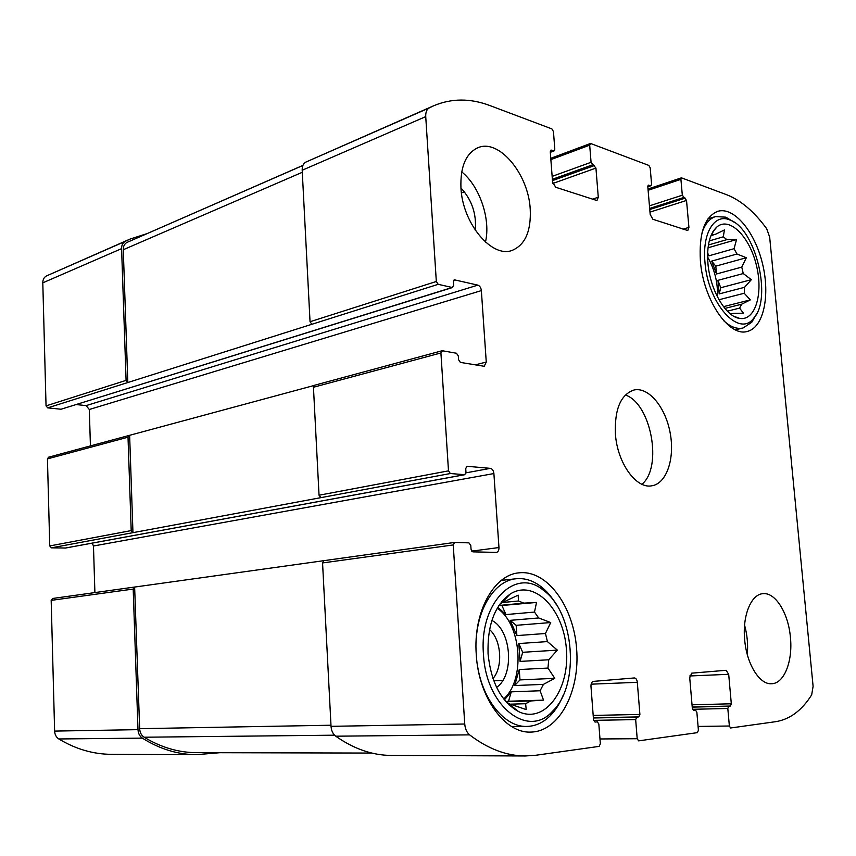 <?xml version="1.0" encoding="UTF-8"?>
<svg xmlns="http://www.w3.org/2000/svg" width="856" height="856" viewBox="0 0 856 856"><rect width="100%" height="100%" fill="white"/><g stroke="black" fill="none" stroke-linecap="round" stroke-linejoin="round"><path stroke-width="1.28" d="M717.51 297.021C717.949 282.694 714.642 269.351 707.591 256.982M711.208 235.068L715.595 234.234L724.411 229.943L723.299 236.812L709.25 240.921M710.983 235.603L715.595 234.234M708.415 244.987L726.883 239.626L723.299 236.812M707.602 254.039L708.789 255.858L734.063 248.689L736.952 254.018L746.336 257.72L741.778 267.104L716.504 273.984L711.678 261.101L736.952 254.018M717.959 280.34L720.731 287.734L719.201 293.908L717.959 280.34L743.254 273.556L741.778 267.104M719.201 293.908L744.549 287.316L744.239 293.255L750.305 299.889L741.638 304.212L724.882 308.417M718.976 299.75L744.239 293.255M727.354 311.167L739.595 308.117L741.638 304.212M730.65 314.12L733.71 313.36L730.671 314.131M707.923 263.306C709.988 289.874 725.899 316.945 739.68 318.411C755.356 321.086 763.52 293.544 756.372 265.157C749.61 236.663 729.622 216.386 717.082 226.797C709.742 233.442 706.692 245.608 707.923 263.306M739.595 308.117L743.436 313.2L733.71 313.36M743.254 273.556L751.333 279.677L744.549 287.316M726.883 239.626L736.545 239.562L734.063 248.689M713.069 231.655L712.256 234.758M509.138 705.002L510.283 704.97M507.255 703.14L526.205 709.581L525.627 703.718L530.741 700.957L505.971 701.738M503.67 698.945C525.691 679.782 521.507 624.056 497.218 608.263M500.268 603.576L518.19 595.134L518.436 600.987L503.275 602.442M501.798 601.618L502.943 601.5M498.952 605.47L523.84 603.127L518.436 600.987M497.807 607.268L505.95 614.576L534.486 612.072L538.67 617.957L550.718 622.547L545.465 633.494L516.896 635.601L510.133 620.354L538.67 617.957M518.822 643.552L522.695 652.293L520.063 661.41L518.822 643.552L547.412 641.593L545.465 633.494M520.063 661.41L548.728 659.773L547.968 668.065L554.784 678.337L543.432 684.372L514.638 685.56L519.26 669.542L547.968 668.065M504.398 699.876L511.267 691.841L540.104 690.76L543.432 684.372M510.882 704.156L525.627 703.718M488.07 653.877C491.055 682.607 501.242 701.845 518.618 711.603C545.005 724.39 570.01 689.476 566.405 649.276C563.719 609.033 534.091 578.506 510.112 594.118C494.575 605.502 487.235 625.426 488.07 653.877M508.164 703.108L507.448 703.343M540.104 690.76L543.528 700.133L530.741 700.957M547.412 641.593L557.342 650.121L548.728 659.773M523.84 603.127L536.53 602.453L534.486 612.072M500.525 603.234L501.349 603.48M440.915 352.94L442.466 350.767L456.473 353.239L458.313 355.989L458.549 359.659L460.389 362.398L484.218 366.282L486.262 362.067L481.361 290.612C480.976 287.702 479.799 285.883 477.83 285.134L454.365 279.816L453.423 281.827L453.669 285.455L452.15 287.488L438.197 284.32L436.325 281.485L425.732 116.619C425.56 112.329 426.684 109.45 429.113 107.984L433.832 105.695C451.668 98.226 470.372 98.183 489.953 105.577L551.906 128.914L553.457 131.567L554.806 149.212L554.153 150.87L550.932 150.1L550.269 151.769L552.569 181.996L555.694 187.25L596.974 200.55L598.28 197.212L595.937 168.086L591.068 162.298L589.688 145.156L590.822 143.573L648.837 165.422L650.186 167.829L651.577 184.126L650.999 185.699L647.799 186.608L650.186 214.492L652.882 219.264L687.775 230.542L688.92 227.386L686.523 200.443L682.318 195.211L680.916 179.353L681.451 177.834L726.83 194.794C740.964 200.379 754.264 211.689 766.698 228.723L769.662 237.08L813.104 686.33L811.681 694.847C801.879 710.416 789.917 719.361 775.803 721.662L730.585 727.985L729.365 726.006L727.814 708.479L728.734 706.221L730.393 706.029L731.313 703.782L728.691 674.303L726.145 670.291L691.723 673.158L689.722 677.717L692.333 708.329L693.649 710.384L695.553 710.17L696.859 712.213L698.41 730.275L697.415 732.64L638.597 740.857L637.196 738.717L635.666 719.596L636.8 717.135L638.769 716.9L639.903 714.439L637.313 682.318C636.95 679.6 635.965 678.155 634.382 677.952L593.443 681.376C591.753 681.804 590.929 683.473 590.972 686.373L593.529 719.843L595.038 722.079L597.327 721.822L598.836 724.048L600.356 743.8L599.125 746.389L535.803 755.26L525.295 755.966C506.527 755.891 487.963 748.861 469.612 734.865C466.788 732.479 465.161 728.873 464.744 724.015L453.241 544.94L454.622 542.426L468.938 542.865L470.789 545.465L471.046 549.274L472.897 551.853L496.384 552.409C498.139 551.949 499.005 550.322 498.962 547.54L493.891 473.55C493.495 470.565 492.307 468.831 490.328 468.36L466.937 466.274L465.728 468.607L465.974 472.362L464.744 474.706L450.374 473.529L448.49 470.854L440.915 352.94L313.446 387.265L319.042 495.228L320.904 497.646L132.958 532.657L131.203 530.592L49.744 545.935L47.444 458.891L48.557 457.211L314.109 385.478M313.446 387.265L314.548 385.254L441.974 350.778M438.197 284.32L311.873 324.285L310.043 321.738L302.189 170.248C302.082 166.289 303.259 163.592 305.731 162.148L433.832 105.695M525.295 755.966L391.427 755.441C372.467 755.356 353.903 748.947 335.734 736.192C332.941 734.031 331.368 730.746 331.037 726.327L322.562 562.948L323.985 560.648L454.429 542.469M129.138 435.415L128.015 437.191L131.203 530.592M90.426 445.89L89.313 409.489L86.103 405.616L76.387 404.578M452.717 287.466L61.044 409.232L47.722 407.863L46.042 405.883L42.8 282.833C42.811 279.602 44.02 277.312 46.417 275.964L129.973 239.113L146.59 233.763M311.873 324.285L127.822 382.525L126.089 380.374L46.042 405.883M129.973 239.113L125.233 241.371C122.793 242.762 121.573 245.18 121.595 248.636L126.089 380.374M464.423 191.83L461.427 192.953M650.581 185.677L648.046 185.303M647.799 186.608L648.816 185.046M371.782 753.066L196.591 752.659C178.572 752.606 161.089 747.459 144.14 737.219C141.401 735.39 139.903 732.543 139.667 728.681L134.627 587.045L133.194 589.056L137.987 729.654C138.212 733.442 139.667 736.267 142.342 738.129C159.74 749.064 177.759 754.585 196.399 754.682L219.767 752.713M196.399 754.682L111.547 754.339C93.272 754.243 75.692 749.118 58.807 738.963C56.207 737.241 54.816 734.619 54.623 731.088L51.178 600.366L52.59 598.483L134.435 587.077M134.82 587.034L323.793 560.68M94.898 592.577L93.475 546L92.223 543.132M65.463 548.022L51.435 547.84L49.744 545.935M530.228 209.153C531.223 231.099 525.22 244.837 512.198 250.369C492.157 258.512 462.561 223.705 460.945 188.042C460.196 166.888 465.814 153.47 477.809 147.767C498.952 138.244 528.527 174.153 530.228 209.153M790.409 637.249C792.956 661.153 784.16 683.709 771.534 683.741C759.55 684.768 746.614 663.978 744.677 639.764C742.259 615.689 751.151 594.15 763.006 593.679C775.429 592.17 788.376 613.185 790.409 637.249M476.268 654.53C478.515 697.191 504.88 733.464 530.72 732.083C559.3 731.794 580.207 691.209 576.602 648.634C573.477 606.005 546.909 569.615 519.036 572.835C493.848 574.676 473.015 612.211 476.268 654.53M700.401 261.016C703.279 299.889 729.002 337.317 747.245 331.443C763.638 327.677 770.4 295.459 762.461 263.509C754.789 231.495 733.87 206.285 717.649 211.357C704.595 216.836 698.849 233.388 700.401 261.016M615.4 433.939C617.272 462.903 636.222 489.183 651.844 485.791C666.696 483.565 675.031 458.377 670.152 432.826C665.508 407.242 648.677 386.741 634.018 389.994C620.718 394.509 614.512 409.157 615.4 433.939M51.435 547.84L132.958 532.657L129.631 435.372M47.722 407.863L127.822 382.525L123.275 249.717C123.253 246.207 124.505 243.767 127.02 242.409L302.938 165.369M641.947 484.261C662.972 467.151 651.106 403.39 625.329 394.99M704.98 262.418C707.901 303.923 739.359 338.248 753.719 318.143C772.572 298.37 755.409 227.889 729.547 219.842C714.311 213.337 702.048 233.41 704.98 262.418M724.026 321.021C730.682 327.024 737.005 329.346 743.019 328.009L751.75 322.295L756.576 313.874M734.041 222.164L725.888 217.167L715.53 216.579C709.613 218.473 705.13 223.78 702.091 232.5M492.97 678.53C503.317 666.931 501.338 639.646 489.536 629.577M496.598 687.368C514.788 675.213 511.471 629.984 491.879 620.45M483.458 654.134C485.791 706.553 528.312 739.07 552.634 711.143C580.315 684.928 574.462 612.072 543.517 590.373C515.847 566.597 479.039 602.207 483.458 654.134M477.68 666.824C483.319 701.342 505.532 727.397 526.932 726.423C535.663 726.177 543.517 722.518 550.504 715.466C555.576 710.234 559.738 703.664 562.991 695.735M555.983 604.068C551.596 596.75 546.535 590.875 540.789 586.446C532.924 580.486 524.707 577.918 516.136 578.752C495.121 580.443 476.92 608.231 476.043 643.006M747.299 654.53C748.155 644.622 747.256 634.842 744.581 625.201M485.448 242.066C490.916 219.543 479.82 186.383 461.716 171.885M475.251 230.178C476.653 213.957 471.881 199.887 460.935 187.956M515.43 709.859L516.393 709.827M511.267 691.841L508.55 701.235L543.528 700.133M508.55 701.235L505.757 701.492M519.26 669.542L519.977 679.91L554.784 678.337M519.977 679.91L514.638 685.56M522.695 652.293L557.342 650.121M510.133 620.354L516.179 625.319L550.718 622.547M516.179 625.319L516.896 635.601M498.759 605.759L536.53 602.453M502.012 605.695L505.95 614.576M507.18 596.236L508.154 596.14M723.491 306.662L750.305 299.889M720.731 287.734L751.333 279.677M711.678 261.101L715.787 266.163L746.336 257.72M715.787 266.163L716.504 273.984M708.019 247.791L736.545 239.562M707.634 252.798L708.789 255.858M448.49 470.854L319.042 495.228M436.325 281.485L310.043 321.738M425.732 116.619L302.189 170.248M429.113 107.984L305.731 162.148M589.688 145.156L550.868 159.623M680.916 179.353L648.12 190.278M729.365 726.006L698.079 726.434M637.196 738.717L599.981 738.963M469.612 734.865L335.734 736.192M464.744 724.015L331.037 726.327M453.241 544.94L322.562 562.948M450.374 473.529L320.904 497.646M128.015 437.191L47.444 458.891M486.262 362.067L475.112 364.902M481.361 290.612L89.313 409.489M477.83 285.134L86.103 405.616M454.932 279.805L453.883 280.137M452.15 287.488L61.044 409.232M121.595 248.636L42.8 282.833M125.233 241.371L46.417 275.964M553.586 150.859L550.301 152.101M551.499 150.11L550.494 150.496M598.28 197.212L592.202 199.277M595.937 168.086L552.837 183.473M594.481 165.54L552.462 180.627M592.534 164.844L552.366 179.3M591.068 162.298L552.141 176.379M688.92 227.386L683.002 229.183M686.523 200.443L649.982 212.117M685.249 198.132L649.758 209.527M683.602 197.533L649.672 208.447M682.318 195.211L649.447 205.847M727.814 708.479L692.547 709.303M728.734 706.221L692.226 707.131M730.393 706.029L692.215 706.981M731.313 703.782L692.033 704.809M728.691 674.303L689.765 675.973M502.836 680.392L493.794 680.798L502.836 680.392M635.666 719.596L593.593 720.367M636.8 717.135L593.379 717.981M638.769 716.9L593.369 717.788M639.903 714.439L593.187 715.423M637.313 682.318L591.122 684.179M142.342 738.129L58.807 738.963M137.987 729.654L54.623 731.088M133.194 589.056L51.178 600.366M498.962 547.54L471.699 551.136M493.891 473.55L93.475 546M490.328 468.36L465.974 472.854M467.248 466.253L466.648 466.37M464.455 474.716L64.906 548.118M334.557 735.186L144.14 737.219M330.983 725.225L139.667 728.681M302.296 172.291L123.275 249.717M302.885 165.476L127.02 242.409M733.742 316.217L739.68 318.411M712.877 231.783L717.082 226.797M507.993 703.15L518.618 711.603M501.081 603.427L510.112 594.118M590.298 143.551L550.772 158.317M681.451 177.834L648.003 188.994M454.622 542.426L323.985 560.648M554.153 150.87L550.312 152.325M650.999 185.699L647.821 186.758M134.627 587.045L52.59 598.483M464.744 474.706L65.184 548.097M729.547 219.842L725.888 217.167M753.719 318.143L751.75 322.295M735.368 329.828L743.019 328.009M707.955 218.89L715.53 216.579M543.517 590.373L540.789 586.446M552.634 711.143L550.504 715.466M511.835 726.648L526.932 726.423M501.349 580.389L516.136 578.752"/></g></svg>
